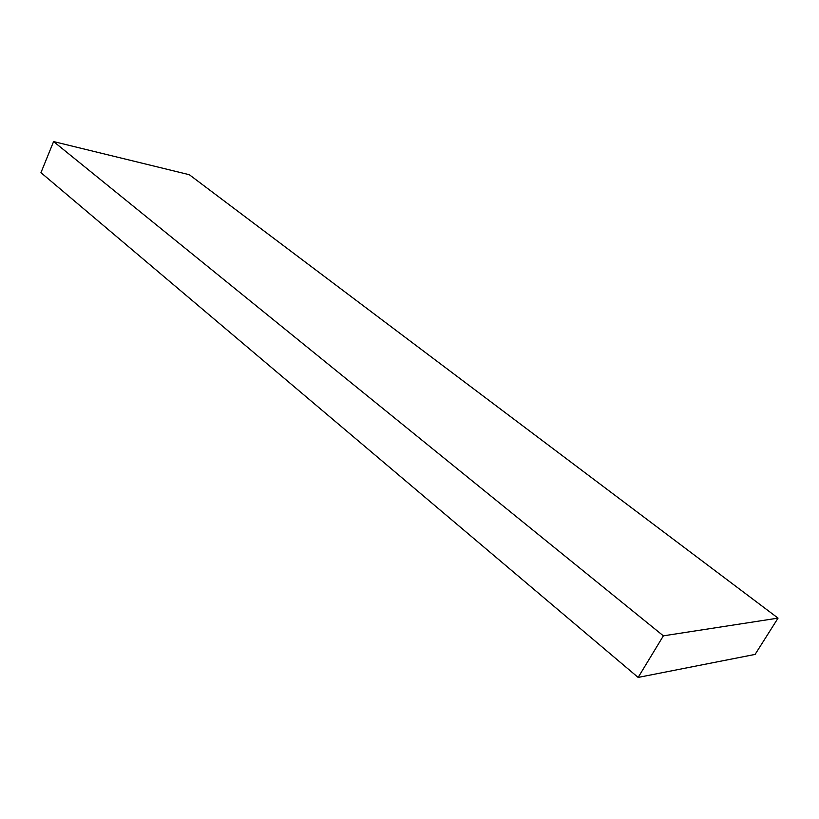 <?xml version="1.0" encoding="UTF-8"?>
<svg xmlns="http://www.w3.org/2000/svg" width="819" height="819" viewBox="0 0 819 819"><rect width="100%" height="100%" fill="white"/><g stroke="black" fill="none" stroke-linecap="round" stroke-linejoin="round"><path stroke-width="1.23" d="M53.593 141.574L40.95 172.655L638.144 677.426L755.098 654.412L778.05 618.12L189.322 174.713L53.593 141.574L663.38 635.841L638.144 677.426M663.38 635.841L778.05 618.12"/></g></svg>
